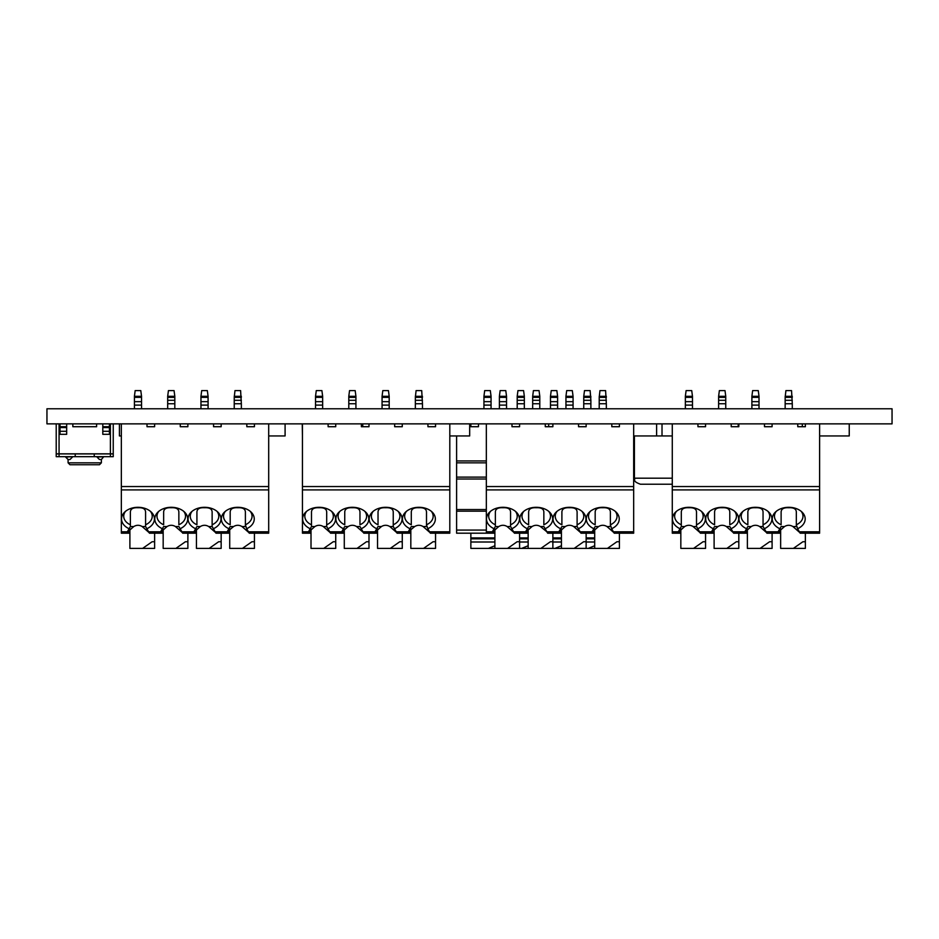 <?xml version="1.0" encoding="UTF-8"?>
<svg xmlns="http://www.w3.org/2000/svg" width="939" height="939" viewBox="0 0 939 939"><rect width="100%" height="100%" fill="white"/><g stroke="black" fill="none" stroke-linecap="round" stroke-linejoin="round"><path stroke-width="1.41" d="M672.277 478.197L634.412 478.197C635.539 479.806 632.053 481.191 640.445 484.231L672.277 484.231M672.277 435.942L633.672 435.942M285.092 423.865L285.092 435.942L268.695 435.942M119.417 423.865L119.417 435.942L121.342 435.942M362.747 423.865L362.747 426.717M656.619 423.865L656.619 435.942M662.018 423.865L662.018 435.942M738.207 423.865L738.207 426.717M802.329 423.865L802.329 426.717M849.243 423.865L849.243 435.942L819.618 435.942M548.658 423.865L548.658 426.717M302.241 423.865L302.452 435.942M469.676 423.865L469.676 435.942L449.804 435.942M46.95 408.782L46.95 423.865L892.05 423.865L892.05 408.782L46.95 408.782M135.521 507.424A20.165 14.261 -90 0 0 137.974 507.729C143.021 507.483 145.557 508.973 145.58 512.225L145.58 526.533L146.848 528.727A16.456 11.632 180 0 0 151.414 512.213A16.456 11.632 180 0 0 124.547 512.213A16.456 11.632 180 0 0 129.113 528.727L126.53 533.188L129.899 533.188L121.342 533.188L121.342 489.9L268.695 489.9L268.695 423.865M187.882 533.188L187.882 541.744L185.406 541.744L187.882 541.744L187.882 548.399L163.175 548.399L163.175 528.939M142.622 548.399L152.13 541.744L154.618 541.744L154.618 548.399L129.899 548.399L129.899 528.939M126.871 532.613L133.796 526.533L130.38 526.533L130.38 524.772A14.261 10.083 180 0 1 123.725 516.239A14.261 10.083 180 0 1 125.533 511.321M147.012 423.865L147.012 426.717L154.618 426.717L154.618 423.865M175.898 548.399L185.406 541.744M148.62 531.803L149.43 533.188L159.806 533.188L160.604 531.803L148.62 531.803L146.848 528.727M128.162 533.188L127.751 531.286M154.618 533.188L154.618 541.744L152.13 541.744M134.418 405.108L141.543 405.108L141.543 396.305L134.418 396.305L134.418 408.782M141.543 405.108L141.543 408.782M134.418 396.305L135.169 390.601L140.791 390.601L141.543 396.305M182.366 532.613L175.429 526.533L178.856 526.533L180.124 528.727A16.456 11.632 180 0 0 184.69 512.213A16.456 11.632 180 0 0 157.811 512.213A16.456 11.632 180 0 0 162.377 528.727L160.604 531.803M181.896 531.803L182.694 533.188L193.07 533.188L193.88 531.803L181.896 531.803L180.124 528.727M183.692 511.321A14.261 10.083 180 0 1 185.511 516.239A14.261 10.083 180 0 1 178.856 524.772L178.856 512.225C178.833 508.973 176.297 507.483 171.25 507.729C166.203 507.483 163.668 508.973 163.644 512.225L163.644 524.772A14.261 10.083 180 0 1 156.989 516.239A14.261 10.083 180 0 1 158.808 511.321M161.931 533.188L159.806 533.188L163.175 533.188L161.931 533.188L161.778 530.347M161.426 533.188L161.367 531.286M180.276 423.865L180.276 426.717L187.882 426.717L187.882 423.865M167.682 403.747L174.818 403.747L174.818 396.305L167.682 396.305L167.682 408.782M174.818 403.747L174.818 408.782M167.682 396.305L168.433 390.601L174.067 390.601L174.818 396.305M254.434 423.865L254.434 426.717L246.828 426.717L246.828 423.865M234.234 397.361L234.234 403.747L241.358 403.747L240.607 390.601L234.985 390.601L234.234 397.361L241.358 397.361M241.358 403.747L241.358 408.782M234.234 403.747L234.234 408.782M234.234 396.305L241.358 396.305M213.552 423.865L213.552 426.717L221.158 426.717L221.158 423.865M121.342 423.865L121.342 489.9M207.331 390.601L208.082 396.305L200.958 396.305L201.709 390.601L207.331 390.601M200.958 396.305L200.958 408.782M200.958 405.108L208.082 405.108L208.082 396.305M208.082 405.108L208.082 408.782M215.641 532.613L208.704 526.533L212.132 526.533L213.399 528.727A16.456 11.632 180 0 0 217.954 512.213A16.456 11.632 180 0 0 191.087 512.213A16.456 11.632 180 0 0 195.652 528.727L193.88 531.803M215.16 531.803L215.97 533.188L226.346 533.188L227.156 531.803L215.16 531.803L213.399 528.727M202.073 507.424A20.165 14.261 -90 0 0 204.526 507.729C199.479 507.483 196.944 508.973 196.92 512.225L196.92 524.772A14.261 10.083 180 0 1 190.265 516.239A14.261 10.083 180 0 1 192.084 511.321M268.695 489.9L268.695 533.188L249.246 533.188L246.664 528.727A16.456 11.632 180 0 0 251.229 512.213A16.456 11.632 180 0 0 224.362 512.213A16.456 11.632 180 0 0 228.928 528.727L226.686 532.613M235.337 507.424A20.165 14.261 -90 0 0 237.79 507.729C232.743 507.483 230.208 508.973 230.184 512.225L230.184 524.772A14.261 10.083 180 0 1 223.541 516.239A14.261 10.083 180 0 1 225.348 511.321M128.655 533.188L128.502 530.347M149.09 532.613L142.165 526.533L145.58 526.533L145.58 524.772A14.261 10.083 180 0 0 152.235 516.239A14.261 10.083 180 0 0 150.416 511.321M129.113 528.727L130.38 526.533L130.38 512.225C130.392 508.973 132.927 507.483 137.974 507.729A20.165 14.261 -90 0 0 140.427 507.424M193.411 532.613L200.336 526.533L196.92 526.533L195.652 528.727M240.243 507.424A20.165 14.261 -90 0 1 237.79 507.729C242.837 507.483 245.372 508.973 245.396 512.225L245.396 524.772A14.261 10.083 180 0 0 252.051 516.239A14.261 10.083 180 0 0 250.232 511.321M194.702 533.188L196.439 533.188L193.07 533.188L194.702 533.188L194.303 531.286M229.715 528.939L229.715 548.399L242.438 548.399L251.945 541.744L254.434 541.744L251.945 541.744M206.979 507.424A20.165 14.261 -90 0 1 204.526 507.729C209.573 507.483 212.108 508.973 212.132 512.225L212.132 524.772A14.261 10.083 180 0 0 218.787 516.239A14.261 10.083 180 0 0 216.968 511.321M212.132 526.533L212.132 524.772L212.132 526.533M208.704 526.533C205.911 524.878 203.129 524.878 200.336 526.533M228.928 528.727L230.184 526.533L233.611 526.533L227.203 531.803M142.165 526.533C139.371 524.878 136.589 524.878 133.796 526.533M227.977 533.188L229.715 533.188L226.346 533.188L227.977 533.188L227.567 531.286M248.905 532.613L241.98 526.533C239.187 524.878 236.405 524.878 233.611 526.533M175.429 526.533C172.647 524.878 169.853 524.878 167.072 526.533L160.135 532.613M162.377 528.727L163.644 526.533L167.072 526.533M196.439 528.939L196.439 548.399L209.174 548.399L218.67 541.744L221.158 541.744L221.158 548.399L209.174 548.399M195.206 533.188L195.054 530.347M168.797 507.424A20.165 14.261 -90 0 0 171.25 507.729A20.165 14.261 -90 0 0 173.703 507.424M241.98 526.533L245.396 526.533L245.396 524.772L246.664 528.727M254.434 533.188L254.434 548.399L242.438 548.399M221.158 533.188L221.158 541.744L218.67 541.744M228.47 533.188L228.318 530.347M316.631 507.424A20.165 14.261 -90 0 0 319.084 507.729C324.131 507.483 326.666 508.973 326.69 512.225L326.69 526.533L327.957 528.727A16.456 11.632 180 0 0 332.523 512.213A16.456 11.632 180 0 0 305.656 512.213A16.456 11.632 180 0 0 310.222 528.727L307.64 533.188L311.009 533.188L302.452 533.188L302.452 489.9L449.804 489.9L449.804 423.865M368.992 533.188L368.992 541.744L366.515 541.744L368.992 541.744L368.992 548.399L344.284 548.399L344.284 528.939M323.732 548.399L333.239 541.744L335.728 541.744L335.728 548.399L311.009 548.399L311.009 528.939M307.98 532.613L314.905 526.533L311.49 526.533L311.49 524.772A14.261 10.083 180 0 1 304.835 516.239A14.261 10.083 180 0 1 306.642 511.321M328.122 423.865L328.122 426.717L335.728 426.717L335.728 423.865M357.008 548.399L366.515 541.744M329.73 531.803L330.54 533.188L340.916 533.188L341.714 531.803L329.73 531.803L327.957 528.727M309.271 533.188L308.861 531.286M335.728 533.188L335.728 541.744L333.239 541.744M315.527 405.108L322.652 405.108L322.652 396.305L315.527 396.305L315.527 408.782M322.652 405.108L322.652 408.782M315.527 396.305L316.279 390.601L321.901 390.601L322.652 396.305M363.475 532.613L356.538 526.533L359.966 526.533L361.233 528.727A16.456 11.632 180 0 0 365.799 512.213A16.456 11.632 180 0 0 338.92 512.213A16.456 11.632 180 0 0 343.486 528.727L341.714 531.803M363.006 531.803L363.804 533.188L374.18 533.188L374.99 531.803L363.006 531.803L361.233 528.727M364.802 511.321A14.261 10.083 180 0 1 366.621 516.239A14.261 10.083 180 0 1 359.966 524.772L359.966 512.225C359.942 508.973 357.407 507.483 352.36 507.729C347.313 507.483 344.777 508.973 344.754 512.225L344.754 524.772A14.261 10.083 180 0 1 338.099 516.239A14.261 10.083 180 0 1 339.918 511.321M343.04 533.188L340.916 533.188L344.284 533.188L343.04 533.188L342.888 530.347M342.535 533.188L342.477 531.286M361.386 423.865L361.386 426.717L368.992 426.717L368.992 423.865M348.792 403.747L355.928 403.747L355.928 396.305L348.792 396.305L348.792 408.782M355.928 403.747L355.928 408.782M348.792 396.305L349.543 390.601L355.177 390.601L355.928 396.305M435.543 423.865L435.543 426.717L427.938 426.717L427.938 423.865M415.343 397.361L415.343 403.747L422.468 403.747L421.717 390.601L416.094 390.601L415.343 397.361L422.468 397.361M422.468 403.747L422.468 408.782M415.343 403.747L415.343 408.782M415.343 396.305L422.468 396.305M394.662 423.865L394.662 426.717L402.268 426.717L402.268 423.865M302.452 423.865L302.452 489.9M388.441 390.601L389.192 396.305L382.067 396.305L382.819 390.601L388.441 390.601M382.067 396.305L382.067 408.782M382.067 405.108L389.192 405.108L389.192 396.305M389.192 405.108L389.192 408.782M396.751 532.613L389.814 526.533L393.241 526.533L394.509 528.727A16.456 11.632 180 0 0 399.063 512.213A16.456 11.632 180 0 0 372.196 512.213A16.456 11.632 180 0 0 376.762 528.727L374.99 531.803M396.27 531.803L397.08 533.188L407.456 533.188L408.265 531.803L396.27 531.803L394.509 528.727M383.182 507.424A20.165 14.261 -90 0 0 385.636 507.729C380.588 507.483 378.053 508.973 378.03 512.225L378.03 524.772A14.261 10.083 180 0 1 371.375 516.239A14.261 10.083 180 0 1 373.194 511.321M449.804 489.9L449.804 533.188L430.355 533.188L427.773 528.727A16.456 11.632 180 0 0 432.339 512.213A16.456 11.632 180 0 0 405.472 512.213A16.456 11.632 180 0 0 410.038 528.727L407.796 532.613M416.447 507.424A20.165 14.261 -90 0 0 418.9 507.729C413.853 507.483 411.317 508.973 411.294 512.225L411.294 524.772A14.261 10.083 180 0 1 404.65 516.239A14.261 10.083 180 0 1 406.458 511.321M309.764 533.188L309.612 530.347M330.199 532.613L323.274 526.533L326.69 526.533L326.69 524.772A14.261 10.083 180 0 0 333.345 516.239A14.261 10.083 180 0 0 331.526 511.321M310.222 528.727L311.49 526.533L311.49 512.225C311.502 508.973 314.037 507.483 319.084 507.729A20.165 14.261 -90 0 0 321.537 507.424M374.52 532.613L381.445 526.533L378.03 526.533L376.762 528.727M421.353 507.424A20.165 14.261 -90 0 1 418.9 507.729C423.947 507.483 426.482 508.973 426.506 512.225L426.506 524.772A14.261 10.083 180 0 0 433.161 516.239A14.261 10.083 180 0 0 431.341 511.321M375.811 533.188L377.548 533.188L374.18 533.188L375.811 533.188L375.412 531.286M410.824 528.939L410.824 548.399L423.548 548.399L433.055 541.744L435.543 541.744L433.055 541.744M388.089 507.424A20.165 14.261 -90 0 1 385.636 507.729C390.683 507.483 393.218 508.973 393.241 512.225L393.241 524.772A14.261 10.083 180 0 0 399.897 516.239A14.261 10.083 180 0 0 398.077 511.321M393.241 526.533L393.241 524.772L393.241 526.533M389.814 526.533C387.021 524.878 384.239 524.878 381.445 526.533M410.038 528.727L411.294 526.533L414.721 526.533L408.312 531.803M323.274 526.533C320.481 524.878 317.699 524.878 314.905 526.533M409.087 533.188L410.824 533.188L407.456 533.188L409.087 533.188L408.676 531.286M430.015 532.613L423.09 526.533C420.296 524.878 417.515 524.878 414.721 526.533M356.538 526.533C353.757 524.878 350.963 524.878 348.181 526.533L341.244 532.613M343.486 528.727L344.754 526.533L348.181 526.533M377.548 528.939L377.548 548.399L390.284 548.399L399.779 541.744L402.268 541.744L402.268 548.399L390.284 548.399M376.316 533.188L376.163 530.347M349.907 507.424A20.165 14.261 -90 0 0 352.36 507.729A20.165 14.261 -90 0 0 354.813 507.424M423.09 526.533L426.506 526.533L426.506 524.772L427.773 528.727M435.543 533.188L435.543 548.399L423.548 548.399M402.268 533.188L402.268 541.744L399.779 541.744M409.58 533.188L409.427 530.347M500.51 507.424A20.165 14.261 -90 0 0 502.964 507.729C508.011 507.483 510.546 508.973 510.57 512.225L510.57 526.533L511.837 528.727A16.456 11.632 180 0 0 516.403 512.213A16.456 11.632 180 0 0 489.524 512.213A16.456 11.632 180 0 0 494.09 528.727L491.52 533.188L494.888 533.188L486.332 533.188L486.332 489.9L633.672 489.9L633.672 423.865L619.411 423.865L619.411 426.717L611.805 426.717L611.805 423.865L586.147 423.865L586.147 426.717L578.541 426.717L578.541 423.865L552.871 423.865L552.871 426.717L545.266 426.717L545.266 423.865L519.596 423.865L519.596 426.717L511.99 426.717L511.99 423.865L486.332 423.865L486.332 489.9M552.871 533.188L552.871 541.744L550.383 541.744L552.871 541.744L552.871 548.399L561.428 548.399L561.428 528.939M519.596 548.399L507.612 548.399L517.119 541.744L519.596 541.744L519.596 548.399L552.871 548.399M491.848 532.613L498.785 526.533L495.358 526.533L495.358 524.772A14.261 10.083 180 0 1 488.703 516.239A14.261 10.083 180 0 1 490.522 511.321M540.887 548.399L550.383 541.744M513.61 531.803L514.408 533.188L524.784 533.188L525.594 531.803L513.61 531.803L511.837 528.727M493.139 533.188L492.74 531.286M519.596 533.188L519.596 541.744L517.119 541.744M507.612 548.399L494.888 548.399L494.888 528.939M499.395 405.108L506.532 405.108L506.532 396.305L499.395 396.305L499.395 408.782M506.532 405.108L506.532 408.782M499.395 396.305L500.147 390.601L505.781 390.601L506.532 396.305M545.113 528.727L547.683 533.188L561.428 533.188L558.059 533.188L558.869 531.803L546.874 531.803L540.418 526.533L543.845 526.533L545.113 528.727A16.456 11.632 180 0 0 549.667 512.213A16.456 11.632 180 0 0 522.8 512.213A16.456 11.632 180 0 0 527.366 528.727L525.594 531.803M548.681 511.321A14.261 10.083 180 0 1 550.5 516.239A14.261 10.083 180 0 1 543.845 524.772L543.845 512.225C543.822 508.973 541.287 507.483 536.239 507.729C531.192 507.483 528.657 508.973 528.634 512.225L528.634 524.772A14.261 10.083 180 0 1 521.978 516.239A14.261 10.083 180 0 1 523.798 511.321M528.152 533.188L524.784 533.188L528.152 533.188L526.908 533.188L526.767 530.347M526.908 533.188L526.345 531.286M524.784 533.188L526.415 533.188M532.671 403.747L539.796 403.747L539.796 396.305L532.671 396.305L532.671 408.782M539.796 403.747L539.796 408.782M532.671 396.305L533.422 390.601L539.045 390.601L539.796 396.305M599.211 397.361L599.211 403.747L606.348 403.747L605.596 390.601L599.962 390.601L599.211 397.361L606.348 397.361M606.348 403.747L606.348 408.782M599.211 403.747L599.211 408.782M599.211 396.305L606.348 396.305M572.321 390.601L573.072 396.305L565.947 396.305L566.698 390.601L572.321 390.601M565.947 396.305L565.947 408.782M565.947 405.108L573.072 405.108L573.072 396.305M573.072 405.108L573.072 408.782M580.619 532.613L573.694 526.533L577.109 526.533L578.377 528.727A16.456 11.632 180 0 0 582.943 512.213A16.456 11.632 180 0 0 556.076 512.213A16.456 11.632 180 0 0 560.63 528.727L558.869 531.803M580.149 531.803L580.959 533.188L591.335 533.188L592.133 531.803L580.149 531.803L578.377 528.727M567.05 507.424A20.165 14.261 -90 0 0 569.504 507.729C564.456 507.483 561.921 508.973 561.898 512.225L561.898 524.772A14.261 10.083 180 0 1 555.242 516.239A14.261 10.083 180 0 1 557.062 511.321M633.672 489.9L633.672 533.188L614.223 533.188L611.653 528.727A16.456 11.632 180 0 0 616.219 512.213A16.456 11.632 180 0 0 589.34 512.213A16.456 11.632 180 0 0 593.906 528.727L592.133 531.803M600.326 507.424A20.165 14.261 -90 0 0 602.779 507.729C597.732 507.483 595.197 508.973 595.173 512.225L595.173 524.772A14.261 10.083 180 0 1 588.518 516.239A14.261 10.083 180 0 1 590.338 511.321M493.644 533.188L493.491 530.347M514.079 532.613L507.142 526.533L510.57 526.533L510.57 524.772A14.261 10.083 180 0 0 517.225 516.239A14.261 10.083 180 0 0 515.405 511.321M494.09 528.727L495.358 526.533L495.358 512.225C495.381 508.973 497.916 507.483 502.964 507.729A20.165 14.261 -90 0 0 505.417 507.424M528.152 528.939L528.152 548.399M558.388 532.613L565.325 526.533L561.898 526.533L560.63 528.727M605.232 507.424A20.165 14.261 -90 0 1 602.779 507.729C607.826 507.483 610.362 508.973 610.385 512.225L610.385 524.772A14.261 10.083 180 0 0 617.04 516.239A14.261 10.083 180 0 0 615.221 511.321M559.691 533.188L559.28 531.286M594.704 528.939L594.704 548.399L607.427 548.399L616.923 541.744L619.411 541.744L616.923 541.744M571.957 507.424A20.165 14.261 -90 0 1 569.504 507.729C574.551 507.483 577.086 508.973 577.109 512.225L577.109 524.772A14.261 10.083 180 0 0 583.765 516.239A14.261 10.083 180 0 0 581.945 511.321M577.109 526.533L577.109 524.772L577.109 526.533M573.694 526.533C570.9 524.878 568.118 524.878 565.325 526.533M591.664 532.613L598.601 526.533L595.173 526.533L593.906 528.727M546.827 531.803L547.343 532.613M507.142 526.533C504.36 524.878 501.567 524.878 498.785 526.533M592.955 533.188L594.704 533.188L591.335 533.188L592.955 533.188L592.556 531.286M613.895 532.613L606.958 526.533C604.176 524.878 601.383 524.878 598.601 526.533M540.418 526.533C537.624 524.878 534.843 524.878 532.049 526.533L525.124 532.613M527.366 528.727L528.634 526.533L532.049 526.533M560.184 533.188L560.031 530.347M533.786 507.424A20.165 14.261 -90 0 0 536.239 507.729A20.165 14.261 -90 0 0 538.693 507.424M606.958 526.533L610.385 526.533L610.385 524.772L611.653 528.727M619.411 533.188L619.411 548.399L607.427 548.399M583.659 541.744L586.147 541.744L583.659 541.744L574.152 548.399L561.428 548.399M586.147 533.188L586.147 548.399L594.704 548.399M574.152 548.399L586.147 548.399M593.46 533.188L593.307 530.347M686.456 507.424A20.165 14.261 -90 0 0 688.909 507.729C693.956 507.483 696.492 508.973 696.515 512.225L696.515 526.533L697.783 528.727A16.456 11.632 180 0 0 702.349 512.213A16.456 11.632 180 0 0 675.481 512.213A16.456 11.632 180 0 0 680.036 528.727L677.465 533.188L680.834 533.188L672.277 533.188L672.277 489.9L819.618 489.9L819.618 423.865L805.369 423.865L805.369 426.717L797.763 426.717L797.763 423.865L772.093 423.865L772.093 426.717L764.487 426.717L764.487 423.865L738.817 423.865L738.817 426.717L731.211 426.717L731.211 423.865L705.553 423.865L705.553 426.717L697.947 426.717L697.947 423.865L672.277 423.865L672.277 489.9M738.817 533.188L738.817 541.744L736.329 541.744L738.817 541.744L738.817 548.399L714.11 548.399L714.11 528.939M693.557 548.399L703.065 541.744L705.553 541.744L705.553 548.399L680.834 548.399L680.834 528.939M677.794 532.613L684.731 526.533L681.303 526.533L681.303 524.772A14.261 10.083 180 0 1 674.648 516.239A14.261 10.083 180 0 1 676.467 511.321M726.833 548.399L736.329 541.744M699.555 531.803L700.365 533.188L710.741 533.188L711.539 531.803L699.555 531.803L697.783 528.727M679.097 533.188L678.686 531.286M705.553 533.188L705.553 541.744L703.065 541.744M685.353 405.108L692.477 405.108L692.477 396.305L685.353 396.305L685.353 408.782M692.477 405.108L692.477 408.782M685.353 396.305L686.104 390.601L691.726 390.601L692.477 396.305M733.3 532.613L726.363 526.533L729.791 526.533L731.058 528.727A16.456 11.632 180 0 0 735.624 512.213A16.456 11.632 180 0 0 708.745 512.213A16.456 11.632 180 0 0 713.311 528.727L711.539 531.803M732.831 531.803L733.629 533.188L744.005 533.188L744.815 531.803L732.831 531.803L731.058 528.727M734.627 511.321A14.261 10.083 180 0 1 736.446 516.239A14.261 10.083 180 0 1 729.791 524.772L729.791 512.225C729.767 508.973 727.232 507.483 722.185 507.729C717.138 507.483 714.602 508.973 714.579 512.225L714.579 524.772A14.261 10.083 180 0 1 707.924 516.239A14.261 10.083 180 0 1 709.743 511.321M712.865 533.188L710.741 533.188L714.11 533.188L712.865 533.188L712.713 530.347M712.361 533.188L712.302 531.286M718.617 403.747L725.753 403.747L725.753 396.305L718.617 396.305L718.617 408.782M725.753 403.747L725.753 408.782M718.617 396.305L719.368 390.601L725.002 390.601L725.753 396.305M785.157 397.361L785.157 403.747L792.293 403.747L791.542 390.601L785.908 390.601L785.157 397.361L792.293 397.361M792.293 403.747L792.293 408.782M785.157 403.747L785.157 408.782M785.157 396.305L792.293 396.305M758.266 390.601L759.017 396.305L751.893 396.305L752.644 390.601L758.266 390.601M751.893 396.305L751.893 408.782M751.893 405.108L759.017 405.108L759.017 396.305M759.017 405.108L759.017 408.782M766.564 532.613L759.639 526.533L763.055 526.533L764.323 528.727A16.456 11.632 180 0 0 768.888 512.213A16.456 11.632 180 0 0 742.021 512.213A16.456 11.632 180 0 0 746.587 528.727L744.815 531.803M766.095 531.803L766.905 533.188L777.281 533.188L778.079 531.803L766.095 531.803L764.323 528.727M753.008 507.424A20.165 14.261 -90 0 0 755.461 507.729C750.414 507.483 747.878 508.973 747.855 512.225L747.855 524.772A14.261 10.083 180 0 1 741.2 516.239A14.261 10.083 180 0 1 743.019 511.321M819.618 489.9L819.618 533.188L800.169 533.188L797.598 528.727A16.456 11.632 180 0 0 802.164 512.213A16.456 11.632 180 0 0 775.297 512.213A16.456 11.632 180 0 0 779.851 528.727L778.079 531.803M786.272 507.424A20.165 14.261 -90 0 0 788.725 507.729C783.678 507.483 781.142 508.973 781.119 512.225L781.119 524.772A14.261 10.083 180 0 1 774.464 516.239A14.261 10.083 180 0 1 776.283 511.321M679.59 533.188L679.437 530.347M700.024 532.613L693.099 526.533L696.515 526.533L696.515 524.772A14.261 10.083 180 0 0 703.17 516.239A14.261 10.083 180 0 0 701.351 511.321M680.036 528.727L681.303 526.533L681.303 512.225C681.327 508.973 683.862 507.483 688.909 507.729A20.165 14.261 -90 0 0 691.362 507.424M744.345 532.613L751.27 526.533L747.855 526.533L746.587 528.727M791.178 507.424A20.165 14.261 -90 0 1 788.725 507.729C793.772 507.483 796.307 508.973 796.331 512.225L796.331 524.772A14.261 10.083 180 0 0 802.986 516.239A14.261 10.083 180 0 0 801.167 511.321M745.636 533.188L747.374 533.188L744.005 533.188L745.636 533.188L745.226 531.286M780.649 528.939L780.649 548.399L793.373 548.399L802.88 541.744L805.369 541.744L802.88 541.744M757.914 507.424A20.165 14.261 -90 0 1 755.461 507.729C760.508 507.483 763.043 508.973 763.055 512.225L763.055 524.772A14.261 10.083 180 0 0 769.71 516.239A14.261 10.083 180 0 0 767.902 511.321M763.055 526.533L763.055 524.772L763.055 526.533M759.639 526.533C756.846 524.878 754.064 524.878 751.27 526.533M777.609 532.613L784.546 526.533L781.119 526.533L779.851 528.727M693.099 526.533C690.306 524.878 687.524 524.878 684.731 526.533M778.912 533.188L780.649 533.188L777.281 533.188L778.912 533.188L778.501 531.286M799.84 532.613L792.915 526.533C790.122 524.878 787.328 524.878 784.546 526.533M726.363 526.533C723.582 524.878 720.788 524.878 718.006 526.533L711.069 532.613M713.311 528.727L714.579 526.533L718.006 526.533M747.374 528.939L747.374 548.399L760.097 548.399L769.604 541.744L772.093 541.744L772.093 548.399L760.097 548.399M746.129 533.188L745.977 530.347M719.732 507.424A20.165 14.261 -90 0 0 722.185 507.729A20.165 14.261 -90 0 0 724.638 507.424M792.915 526.533L796.331 526.533L796.331 524.772L797.598 528.727M805.369 533.188L805.369 548.399L793.373 548.399M772.093 533.188L772.093 541.744L769.604 541.744M779.405 533.188L779.253 530.347M561.428 537.918L552.871 537.918M561.428 545.735L554.937 548.399M594.704 545.735L588.213 548.399M594.704 537.918L586.147 537.918M590.877 396.305L583.753 396.305L584.504 390.601L590.126 390.601L590.877 400.296L583.753 400.296L583.753 396.305M590.877 408.782L590.877 400.296M590.877 403.747L583.753 403.747L583.753 408.782M583.753 403.747L583.753 400.296M557.602 405.108L550.477 405.108L550.477 396.305L557.602 396.305L557.602 408.782M550.477 405.108L550.477 408.782M557.602 396.305L556.85 390.601L551.228 390.601L550.477 396.305M478.467 423.865L478.467 426.717L470.862 426.717L470.862 423.865M491.062 396.305L490.311 390.601L484.688 390.601L483.937 396.305L491.062 396.305L491.062 405.108L483.937 405.108L483.937 408.782M483.937 405.108L483.937 396.305M491.062 405.108L491.062 408.782M456.6 435.942L456.6 530.066L486.332 530.066M517.952 390.601L517.201 396.305L524.338 396.305L523.586 390.601L517.952 390.601M524.338 408.782L524.338 403.747L517.201 403.747L517.201 408.782M517.201 403.747L517.201 396.305M524.338 403.747L524.338 396.305M486.332 477.106L456.6 477.106M486.332 462.845L456.6 462.845M486.332 533.188L456.6 533.188L456.6 530.066M470.862 533.188L470.862 548.399L494.888 548.399M494.888 537.918L470.862 537.918M491.52 533.188L494.888 533.188M528.152 537.918L519.596 537.918M528.152 545.735L521.673 548.399M494.888 545.735L488.397 548.399M56.211 453.819L56.211 423.865L56.211 453.819L113.243 453.819L113.243 423.865L113.243 453.819M110.391 456.671L110.391 453.913L113.243 453.913L113.243 456.671L94.24 456.671L94.24 453.913L110.391 453.913L110.391 423.865M59.063 423.865L59.063 453.913L56.211 453.913L56.211 456.671L56.211 453.913M59.063 456.671L75.226 456.671L75.226 453.913L59.063 453.913L59.063 456.671L56.211 456.671M75.226 453.913L94.24 453.913M96.611 423.865L96.611 426.717L72.843 426.717L72.843 423.865M102.797 426.717L102.797 434.323L109.44 434.323L109.44 426.717L102.797 426.717L102.797 423.865M60.014 423.865L60.014 434.323L66.669 434.323L66.669 423.865M60.014 426.717L66.669 426.717M109.44 423.865L109.44 426.717M113.243 456.671L113.243 453.913M75.226 456.671L94.24 456.671M99.464 464.746L69.991 464.746L68.089 462.845L101.365 462.845L99.464 464.746M72.373 456.671L65.718 457.14L68.089 459.523L69.991 459.523L68.089 459.523L68.089 462.845M100.414 459.523L101.365 459.523L100.414 459.523M101.365 462.845L101.365 459.523L103.736 456.671L97.093 457.14L99.464 459.523M127.34 531.803L121.342 531.803M141.543 397.361L134.418 397.361M134.418 401.657L141.543 401.657M167.682 397.361L174.818 397.361M167.682 400.296L174.818 400.296M234.234 400.296L241.358 400.296M121.342 486.543L268.695 486.543M208.082 397.361L200.958 397.361M200.958 401.657L208.082 401.657M268.695 531.803L248.436 531.803M308.45 531.803L302.452 531.803M322.652 397.361L315.527 397.361M315.527 401.657L322.652 401.657M348.792 397.361L355.928 397.361M348.792 400.296L355.928 400.296M415.343 400.296L422.468 400.296M302.452 486.543L449.804 486.543M389.192 397.361L382.067 397.361M382.067 401.657L389.192 401.657M449.804 531.803L429.546 531.803M492.318 531.803L486.332 531.803M506.532 397.361L499.395 397.361M499.395 401.657L506.532 401.657M532.671 397.361L539.796 397.361M532.671 400.296L539.796 400.296M599.211 400.296L606.348 400.296M486.332 486.543L633.672 486.543M573.072 397.361L565.947 397.361M565.947 401.657L573.072 401.657M633.672 531.803L613.425 531.803M678.275 531.803L672.277 531.803M692.477 397.361L685.353 397.361M685.353 401.657L692.477 401.657M718.617 397.361L725.753 397.361M718.617 400.296L725.753 400.296M785.157 400.296L792.293 400.296M672.277 486.543L819.618 486.543M759.017 397.361L751.893 397.361M751.893 401.657L759.017 401.657M819.618 531.803L799.371 531.803M552.871 538.822L561.428 538.822M586.147 542.003L594.704 542.003M586.147 538.822L594.704 538.822M583.753 397.361L590.877 397.361M552.871 542.003L561.428 542.003M557.602 401.657L550.477 401.657M557.602 397.361L550.477 397.361M491.062 397.361L483.937 397.361M491.062 401.657L483.937 401.657M486.332 460.943L456.6 460.943M524.338 400.296L517.201 400.296M517.201 397.361L524.338 397.361M456.6 479.007L486.332 479.007M486.332 509.537L456.6 509.537M486.332 511.168L456.6 511.168M519.596 538.822L528.152 538.822M519.596 542.003L528.152 542.003M470.862 538.822L494.888 538.822M470.862 542.003L494.888 542.003M60.014 427.585L66.669 427.585M102.797 427.585L109.44 427.585M60.014 431.294L66.669 431.294M102.797 431.294L109.44 431.294M634.412 435.942L634.412 478.197M72.373 457.14L69.991 459.523"/></g></svg>
